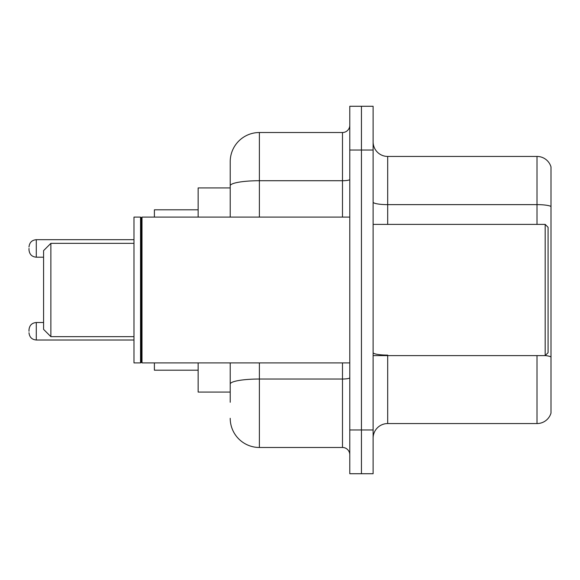 <?xml version="1.0" encoding="UTF-8"?>
<svg xmlns="http://www.w3.org/2000/svg" width="580" height="580" viewBox="0 0 580 580"><rect width="100%" height="100%" fill="white"/><g stroke="black" fill="none" stroke-linecap="round" stroke-linejoin="round"><path stroke-width="0.87" d="M230.216 187.935L198.143 187.935L198.143 217.094M230.216 392.065L198.143 392.065L198.143 362.906M230.216 402.274L230.216 362.906M349.783 429.976L349.783 473.722L361.449 473.722L361.449 429.976L361.449 473.722L373.114 473.722L373.114 429.976L361.449 429.976L361.449 150.024L361.449 429.976L349.783 429.976L349.783 150.024L361.449 150.024L361.449 106.278L361.449 150.024L373.114 150.024L373.114 429.976M373.114 150.024L373.114 106.278L349.783 106.278L349.783 150.024M259.383 362.906L259.383 447.477L342.49 447.477L342.49 362.906M230.216 217.094L230.216 161.69A29.159 29.159 0 0 1 259.383 132.523L342.49 132.523A7.293 7.293 0 0 0 349.783 125.237M230.216 161.69L230.216 177.726M349.783 454.763A7.293 7.293 0 0 0 342.49 447.477M259.383 447.477A29.159 29.159 0 0 1 230.216 418.31M373.114 438.147A14.58 14.58 0 0 1 387.694 423.56L537 423.56L537 355.613M551 166.938A14.58 14.58 0 0 0 537 156.44A14.58 14.58 0 0 1 551 166.938L551 413.061A14.58 14.58 0 0 1 537 423.56M551 206.458A14.58 2.53 180 0 0 537 204.631L537 156.44L387.694 156.44A14.58 14.58 0 0 1 373.114 141.853A14.58 14.58 0 0 0 387.694 156.44L387.694 224.387M551 206.661L551 356.932A14.58 2.53 180 0 0 545.229 355.555M50.873 336.661L50.873 243.339L43.58 250.632L43.58 329.368L50.873 336.661L133.98 336.661M154.396 362.906L154.396 370.192L198.143 370.192M198.143 209.808L154.396 209.808L154.396 217.094M545.171 224.387L548.086 227.302L548.086 352.698L545.171 355.613L545.171 224.387L373.114 224.387M142.006 362.906L141.274 362.174L141.274 217.826L142.006 217.094L142.006 362.906L349.783 362.906M140.541 362.906L133.98 362.906L133.98 217.094L140.541 217.094L140.541 362.906L141.274 362.174M29 331.267L29 329.81L29 331.267M29 248.443L29 249.9L29 248.443M349.783 377.754A7.293 1.269 0 0 1 342.49 379.023L259.383 379.023A29.159 5.061 180 0 0 230.216 384.09M259.383 132.523L259.383 180.721L342.49 180.721L342.49 132.523M230.216 185.788A29.159 5.061 180 0 1 259.383 180.721L259.383 217.094M342.49 217.094L342.49 180.721A7.293 1.269 0 0 0 349.783 179.452M387.694 355.613L387.694 423.56M537 224.387L537 204.631L387.694 204.631A14.58 2.53 0 0 1 373.114 202.101M387.694 355.112A14.58 2.53 0 0 1 373.114 352.575M29 329.81C29.471 325.337 31.9 322.908 36.294 322.516L36.294 340.01L133.98 340.01M133.98 239.692L36.294 239.692L36.294 257.194C31.9 256.802 29.471 254.374 29 249.9M50.873 243.339L133.98 243.339M373.114 355.613L545.171 355.613M141.274 217.826L140.541 217.094M142.006 217.094L349.783 217.094M36.294 322.516L43.58 322.516M36.294 340.01C31.9 339.619 29.471 337.19 29 332.724M36.294 257.194L43.58 257.194M36.294 239.692C31.9 240.084 29.471 242.52 29 246.986"/></g></svg>
